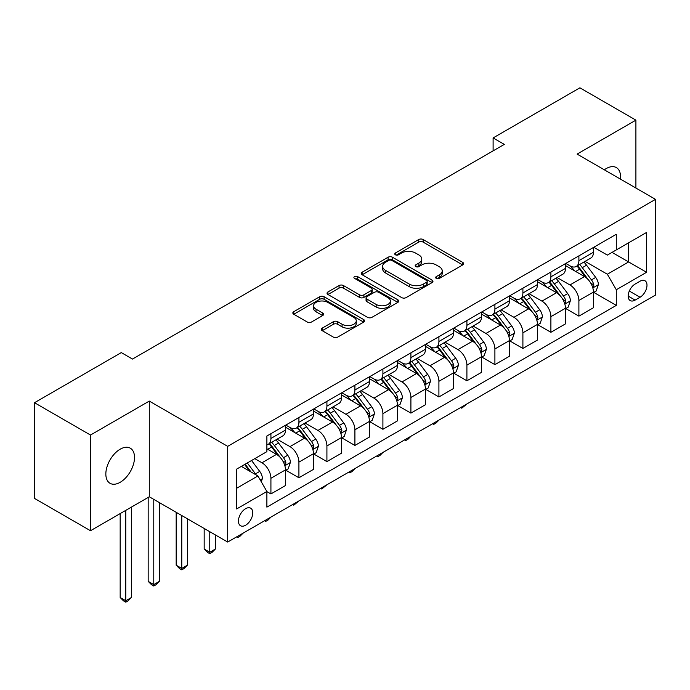 <?xml version="1.0" encoding="UTF-8"?>
<svg xmlns="http://www.w3.org/2000/svg" width="690" height="690" viewBox="0 0 690 690"><rect width="100%" height="100%" fill="white"/><g stroke="black" fill="none" stroke-linecap="round" stroke-linejoin="round"><path stroke-width="1.03" d="M436.278 278.406A2.174 1.259 0 0 0 439.358 278.406L462.723 264.917A3.105 1.794 0 0 0 463.628 263.649A3.105 1.794 0 0 0 462.723 262.381L423.143 239.534A3.105 1.794 0 0 0 418.744 239.534L395.387 253.014A2.174 1.259 0 0 0 394.749 253.903A2.174 1.259 0 0 0 395.387 254.8A2.174 1.259 0 0 0 398.466 254.8L401.485 253.049A9.953 5.744 0 0 1 415.561 253.049L418.856 254.955A9.953 5.744 0 0 1 421.771 259.017A9.953 5.744 0 0 1 418.856 263.08L415.837 264.822A2.174 1.259 0 0 0 415.199 265.71A2.174 1.259 0 0 0 415.837 266.599A2.174 1.259 0 0 0 418.916 266.599L421.935 264.856A9.953 5.744 0 0 1 436.002 264.856L439.306 266.763A9.953 5.744 0 0 1 442.221 270.825A9.953 5.744 0 0 1 439.306 274.879L436.278 276.63A2.174 1.259 0 0 0 435.64 277.518A2.174 1.259 0 0 0 436.278 278.406L436.278 276.63M120.172 482.301A20.269 11.704 120 0 0 133.42 464.439A20.269 11.704 120 0 0 130.315 448.19A20.269 11.704 120 0 0 120.172 449.199A20.269 11.704 120 0 0 106.933 467.061A20.269 11.704 120 0 0 110.038 483.302A20.269 11.704 120 0 0 120.172 482.301M620.431 179.107A20.269 11.704 120 0 0 616.36 167.575A20.269 11.704 120 0 0 606.225 168.576A20.269 11.704 120 0 0 604.337 169.818M245.606 525.237A10.134 5.856 120 0 0 252.23 516.301A10.134 5.856 120 0 0 250.677 508.176A10.134 5.856 120 0 0 245.606 508.685A10.134 5.856 120 0 0 238.982 517.612A10.134 5.856 120 0 0 240.534 525.737A10.134 5.856 120 0 0 245.606 525.237M322.23 328.13A3.105 1.794 0 0 0 321.316 329.397A3.105 1.794 0 0 0 322.23 330.674L333.33 337.082A3.105 1.794 0 0 0 337.729 337.082L363.673 322.101A3.105 1.794 0 0 0 364.587 320.833A3.105 1.794 0 0 0 363.673 319.565L324.102 296.717A3.105 1.794 0 0 0 319.703 296.717L293.759 311.69A3.105 1.794 0 0 0 292.845 312.967A3.105 1.794 0 0 0 293.759 314.235L307.171 321.971A3.105 1.794 0 0 0 311.57 321.971L322.67 315.563A3.105 1.794 0 0 0 323.584 314.295A3.105 1.794 0 0 0 322.67 313.027L316.02 309.189A8.315 4.804 0 0 1 313.579 305.791A8.315 4.804 0 0 1 318.72 301.358A8.315 4.804 0 0 1 327.785 302.393L353.832 317.435A8.315 4.804 0 0 1 356.273 320.833A8.315 4.804 0 0 1 351.132 325.266A8.315 4.804 0 0 1 342.076 324.231L337.729 321.721A3.105 1.794 0 0 0 333.33 321.721L322.23 328.13L322.23 330.674M149.29 401.088L90.494 435.036L34.5 402.71L34.5 498.404L90.494 530.731L149.29 496.783L227.691 542.047L227.691 446.352L149.29 401.088L149.29 496.783M635.904 188.042L635.904 120.146L577.107 154.094L655.5 199.358L227.691 446.352M635.904 120.146L579.902 87.82L493.109 137.931L493.109 150.86M34.5 402.71L121.293 352.599L132.497 359.059L504.312 144.391L493.109 137.931M401.709 297.606A3.105 1.794 0 0 0 406.108 297.606L432.052 282.624A3.105 1.794 0 0 0 432.958 281.356A3.105 1.794 0 0 0 432.052 280.088L392.472 257.241A3.105 1.794 0 0 0 388.073 257.241L362.138 272.214A3.105 1.794 0 0 0 361.224 273.49A3.105 1.794 0 0 0 362.138 274.758L401.709 297.606M355.419 278.872A2.174 1.259 0 0 1 357.627 279.183L357.627 276.595L397.863 299.822A3.105 1.794 0 0 1 398.768 301.09A3.105 1.794 0 0 1 397.863 302.367L371.919 317.34A3.105 1.794 0 0 1 367.52 317.34L327.948 294.492L327.948 291.956A3.105 1.794 0 0 0 327.034 293.224A3.105 1.794 0 0 0 327.948 294.492M327.948 291.956L339.049 285.548A3.105 1.794 0 0 1 343.447 285.548L359.499 294.811A3.105 1.794 0 0 0 363.897 294.811L371.255 290.559A3.105 1.794 0 0 0 372.169 289.291A3.105 1.794 0 0 0 371.255 288.023L354.548 278.372A2.174 1.259 0 0 1 353.91 277.484A2.174 1.259 0 0 1 355.255 276.328A2.174 1.259 0 0 1 357.627 276.595M640.044 281.21L635.119 284.056A9.824 5.667 120 0 0 628.702 292.715A9.824 5.667 120 0 0 630.212 300.581A9.824 5.667 120 0 0 635.119 300.098L640.044 297.252A9.824 5.667 120 0 0 646.461 288.593A9.824 5.667 120 0 0 644.952 280.727A9.824 5.667 120 0 0 640.044 281.21M227.691 542.047L655.5 295.053L655.5 199.358M593.788 247.27L607.347 255.093L616.299 249.918L616.299 234.272L266.883 436.002L266.883 451.657L236.644 469.114L236.644 508.944L266.883 491.487L266.883 507.133L616.299 305.394L616.299 289.748L607.347 274.232L585.068 261.372M616.299 249.918L646.539 232.461L646.539 272.291L616.299 289.748M90.494 435.036L90.494 530.731M612.047 252.376L628.625 261.941L628.625 242.802L646.539 232.461M607.347 274.232L628.625 261.941L646.539 272.291M236.644 488.253L257.922 475.962L241.353 466.397M266.883 491.616L270.92 493.936L270.92 478.291A12.67 7.314 -120 0 0 261.959 462.774L254.791 458.634M270.92 493.936L285.479 485.536L285.479 469.89A12.67 7.314 -120 0 0 276.518 454.365L266.883 448.811M285.815 470.209L298.917 477.773L298.917 462.127A12.67 7.314 -120 0 0 289.955 446.611L277.095 439.185M298.917 477.773L313.476 469.373L313.476 453.718A12.67 7.314 -120 0 0 304.514 438.202L285.479 427.214M313.812 454.046L326.913 461.61L326.913 445.964A12.67 7.314 -120 0 0 317.952 430.448L305.092 423.022M326.913 461.61L341.472 453.209L341.472 437.555A12.67 7.314 -120 0 0 332.511 422.038L313.476 411.05M341.809 437.883L354.91 445.447L354.91 429.801A12.67 7.314 -120 0 0 345.949 414.285L333.089 406.85M354.91 445.447L369.469 437.037L369.469 421.392A12.67 7.314 -120 0 0 360.508 405.875L341.472 394.887M369.805 421.719L382.907 429.284L382.907 413.638A12.67 7.314 -120 0 0 373.954 398.113L361.086 390.687M382.907 429.284L397.466 420.874L397.466 405.228A12.67 7.314 -120 0 0 388.513 389.712L369.469 378.715M397.802 405.556L410.904 413.12L410.904 397.466A12.67 7.314 -120 0 0 401.951 381.95L389.082 374.523M410.904 413.12L425.463 404.711L425.463 389.065A12.67 7.314 -120 0 0 416.51 373.549L397.466 362.552M425.799 389.384L438.909 396.948L438.909 381.303A12.67 7.314 -120 0 0 429.948 365.786L417.079 358.36M438.909 396.948L453.468 388.548L453.468 372.902A12.67 7.314 -120 0 0 444.507 357.377L425.463 346.389M453.804 373.221L466.906 380.785L466.906 365.139A12.67 7.314 -120 0 0 457.944 349.623L445.084 342.197M466.906 380.785L481.465 372.384L481.465 356.739A12.67 7.314 -120 0 0 472.503 341.214L453.468 330.225M481.801 357.058L494.902 364.622L494.902 348.976A12.67 7.314 -120 0 0 485.941 333.46L473.081 326.034M494.902 364.622L509.462 356.221L509.462 340.567A12.67 7.314 -120 0 0 500.5 325.05L481.465 314.062M509.798 340.895L522.899 348.459L522.899 332.813A12.67 7.314 -120 0 0 513.938 317.297L501.078 309.862M522.899 348.459L537.458 340.049L537.458 324.404A12.67 7.314 -120 0 0 528.497 308.887L509.462 297.899M537.795 324.731L550.896 332.295L550.896 316.65A12.67 7.314 -120 0 0 541.943 301.125L529.075 293.699M550.896 332.295L565.455 323.886L565.455 308.24A12.67 7.314 -120 0 0 556.502 292.724L537.458 281.727M565.791 308.568L578.893 316.132L578.893 300.478A12.67 7.314 -120 0 0 569.94 284.961L557.072 277.535M578.893 316.132L593.452 307.723L593.452 292.077A12.67 7.314 -120 0 0 584.499 276.561L565.455 265.564M565.791 263.433L569.94 265.822A12.67 7.314 -120 0 0 576.271 266.452A12.67 7.314 -120 0 0 578.893 260.647L578.893 255.869M537.795 279.597L541.943 281.986A12.67 7.314 -120 0 0 548.274 282.615A12.67 7.314 -120 0 0 550.896 276.819L550.896 272.032M509.798 295.76L513.938 298.158A12.67 7.314 -120 0 0 520.277 298.779A12.67 7.314 -120 0 0 522.899 292.983L522.899 288.196M481.801 311.923L485.941 314.321A12.67 7.314 -120 0 0 492.281 314.942A12.67 7.314 -120 0 0 494.902 309.146L494.902 304.359M453.804 328.086L457.944 330.484A12.67 7.314 -120 0 0 464.284 331.114A12.67 7.314 -120 0 0 466.906 325.309L466.906 320.522M425.799 344.258L429.948 346.647A12.67 7.314 -120 0 0 436.278 347.277A12.67 7.314 -120 0 0 438.909 341.472L438.909 336.686M397.802 360.422L401.951 362.811A12.67 7.314 -120 0 0 408.282 363.44A12.67 7.314 -120 0 0 410.904 357.636L410.904 352.857M369.805 376.585L373.954 378.974A12.67 7.314 -120 0 0 380.285 379.603A12.67 7.314 -120 0 0 382.907 373.808L382.907 369.021M341.809 392.748L345.949 395.137A12.67 7.314 -120 0 0 352.288 395.767A12.67 7.314 -120 0 0 354.91 389.971L354.91 385.184M313.812 408.911L317.952 411.309A12.67 7.314 -120 0 0 324.291 411.93A12.67 7.314 -120 0 0 326.913 406.134L326.913 401.347M285.815 425.075L289.955 427.472A12.67 7.314 -120 0 0 296.295 428.102A12.67 7.314 -120 0 0 298.917 422.297L298.917 417.51M593.788 292.396L616.299 305.394M576.271 266.452L590.83 258.043A12.67 7.314 -120 0 0 593.452 252.247L593.452 247.46M548.274 282.615L562.833 274.215A12.67 7.314 -120 0 0 565.455 268.41L565.455 263.623M520.277 298.779L534.836 290.378A12.67 7.314 -120 0 0 537.458 284.573L537.458 279.786M492.281 314.942L506.839 306.541A12.67 7.314 -120 0 0 509.462 300.737L509.462 295.958M464.284 331.114L478.843 322.704A12.67 7.314 -120 0 0 481.465 316.908L481.465 312.122M436.278 347.277L450.837 338.868A12.67 7.314 -120 0 0 453.468 333.072L453.468 328.285M408.282 363.44L422.841 355.031A12.67 7.314 -120 0 0 425.463 349.235L425.463 344.448M380.285 379.603L394.844 371.203A12.67 7.314 -120 0 0 397.466 365.398L397.466 360.611M352.288 395.767L366.847 387.366A12.67 7.314 -120 0 0 369.469 381.561L369.469 376.774M324.291 411.93L338.85 403.529A12.67 7.314 -120 0 0 341.472 397.725L341.472 392.946M296.295 428.102L310.854 419.693A12.67 7.314 -120 0 0 313.476 413.888L313.476 409.11M266.883 444.774A12.67 7.314 -120 0 0 268.289 444.265L282.848 435.856A12.67 7.314 -120 0 0 285.479 430.06L285.479 425.273M268.289 444.265A12.67 7.314 -120 0 0 270.92 438.461L270.92 433.674M257.922 475.962L266.883 491.487M437.149 278.708L439.306 277.466A9.953 5.744 0 0 0 442.221 273.404L442.221 270.825M421.771 259.017L421.771 261.605A9.953 5.744 0 0 1 418.856 265.667L416.708 266.909M462.68 264.943L423.143 242.121A3.105 1.794 0 0 0 418.744 242.121L396.258 255.102M432.009 282.65L392.472 259.828A3.105 1.794 0 0 0 388.073 259.828L362.172 274.784M426.549 282.245A2.174 1.259 0 0 0 427.188 281.356A2.174 1.259 0 0 0 426.549 280.468L391.817 260.415A2.174 1.259 0 0 0 388.737 260.415L385.546 262.252A9.953 5.744 0 0 0 382.631 266.314A9.953 5.744 0 0 0 385.546 270.377L409.291 284.082A9.953 5.744 0 0 0 423.367 284.082L426.549 282.245L426.549 284.832A2.174 1.259 0 0 0 427.188 283.944L427.188 281.356M382.631 266.314L382.631 268.902A9.953 5.744 0 0 0 385.546 272.964L385.546 270.377M426.549 284.832L423.367 286.669A9.953 5.744 0 0 1 409.291 286.669L385.546 272.964M327.991 294.518L339.049 288.135L339.049 285.548M372.169 289.291L372.169 291.879A3.105 1.794 0 0 1 371.255 293.147L363.897 297.399A3.105 1.794 0 0 1 359.499 297.399L343.447 288.135A3.105 1.794 0 0 0 339.049 288.135M357.627 279.183L397.82 302.384M376.154 304.428A8.315 4.804 0 0 0 385.218 305.472A8.315 4.804 0 0 0 390.35 301.03A8.315 4.804 0 0 0 387.909 297.632L378.732 292.336A3.105 1.794 0 0 0 374.334 292.336L366.968 296.588A3.105 1.794 0 0 0 366.062 297.856A3.105 1.794 0 0 0 366.968 299.124L376.154 304.428L376.154 307.015A8.315 4.804 0 0 0 385.218 308.051A8.315 4.804 0 0 0 390.35 303.617L390.35 301.03M366.062 297.856L366.062 300.443A3.105 1.794 0 0 0 366.968 301.711L366.968 299.124M376.154 307.015L366.968 301.711M356.273 320.833L356.273 323.42A8.315 4.804 0 0 1 351.132 327.853A8.315 4.804 0 0 1 342.076 326.819L337.729 324.309A3.105 1.794 0 0 0 333.33 324.309L322.273 330.691M313.579 305.791L313.579 308.378A8.315 4.804 0 0 0 316.02 311.777L316.02 309.189M322.627 315.589L316.02 311.777M363.63 322.127L324.102 299.305A3.105 1.794 0 0 0 319.703 299.305L293.802 314.252M593.452 292.595L596.143 291.042L598.385 284.573A8.392 4.847 -120 0 0 595.703 277.423L586.552 265.21A24.236 13.99 -120 0 0 583.904 262.045M574.805 270.963A24.236 13.99 -120 0 0 569.845 265.771M592.693 287.454L593.667 286.402L593.849 284.936A8.392 4.847 -120 0 0 591.451 279.881L582.3 267.668A24.236 13.99 -120 0 0 579.652 264.503M577.401 265.805A20.114 11.609 60 0 1 580.695 269.557L588.441 279.899M576.961 266.055A24.236 13.99 60 0 1 579.609 269.221L585.689 277.346M467.052 403.848L461.757 408.204L460.627 407.557M461.757 406.91L461.757 408.204M565.455 308.758L568.146 307.205L570.389 300.737A8.392 4.847 -120 0 0 567.706 293.595L558.555 281.373A24.236 13.99 -120 0 0 555.907 278.208M546.808 287.126A24.236 13.99 -120 0 0 541.848 281.934M564.696 303.617L565.671 302.565L565.852 301.099A8.392 4.847 -120 0 0 563.454 296.053L554.294 283.832A24.236 13.99 -120 0 0 551.655 280.666M549.395 281.969A20.114 11.609 60 0 1 552.699 285.72L560.444 296.062M548.964 282.219A24.236 13.99 60 0 1 551.612 285.384L557.692 293.509M439.056 420.012L435.994 423.074L433.751 424.367L432.63 423.72M433.751 423.074L433.751 424.367M537.458 324.921L540.149 323.369L542.383 316.908A8.392 4.847 -120 0 0 539.709 309.758L530.558 297.537A24.236 13.99 -120 0 0 527.91 294.371M518.811 303.289A24.236 13.99 -120 0 0 513.852 298.097M536.691 319.781L537.674 318.728L537.855 317.262A8.392 4.847 -120 0 0 535.449 312.216L526.298 299.995A24.236 13.99 -120 0 0 523.658 296.829M521.399 298.132A20.114 11.609 60 0 1 524.702 301.884L532.447 312.225M520.967 298.382A24.236 13.99 60 0 1 523.615 301.547L529.696 309.672M411.059 436.184L407.997 439.245L405.755 440.531L404.633 439.884M405.755 439.237L405.755 440.531M509.462 341.084L512.153 339.532L514.386 333.072A8.392 4.847 -120 0 0 511.713 325.922L502.561 313.709A24.236 13.99 -120 0 0 499.914 310.535M490.814 319.453A24.236 13.99 -120 0 0 485.846 314.261M508.694 335.944L509.668 334.892L509.858 333.425A8.392 4.847 -120 0 0 507.452 328.38L498.301 316.158A24.236 13.99 -120 0 0 495.661 312.993M493.402 314.295A20.114 11.609 60 0 1 496.705 318.047L504.45 328.388M492.97 314.545A24.236 13.99 60 0 1 495.61 317.711L501.699 325.835M383.054 452.347L380 455.409L377.758 456.702L376.637 456.055M377.758 455.4L377.758 456.702M481.465 357.256L484.147 355.704L486.39 349.235A8.392 4.847 -120 0 0 483.707 342.085L474.556 329.872A24.236 13.99 -120 0 0 471.917 326.706M462.809 335.625A24.236 13.99 -120 0 0 457.85 330.432M480.697 352.107L481.672 351.055L481.861 349.589A8.392 4.847 -120 0 0 479.455 344.543L470.304 332.33A24.236 13.99 -120 0 0 467.656 329.156M465.405 330.458A20.114 11.609 60 0 1 468.708 334.219L476.454 344.552M464.974 330.708A24.236 13.99 60 0 1 467.613 333.874L473.702 341.998M355.057 468.51L352.004 471.572L349.761 472.866L348.64 472.219M349.761 471.572L349.761 472.866M453.468 373.419L456.15 371.867L458.393 365.398A8.392 4.847 -120 0 0 455.711 358.248L446.559 346.035A24.236 13.99 -120 0 0 443.92 342.87M434.812 351.788A24.236 13.99 -120 0 0 429.853 346.596M452.7 368.279L453.675 367.218L453.856 365.76A8.392 4.847 -120 0 0 451.458 360.706L442.307 348.493A24.236 13.99 -120 0 0 439.659 345.328M437.408 346.622A20.114 11.609 60 0 1 440.712 350.382L448.457 360.715M436.977 346.872A24.236 13.99 60 0 1 439.616 350.046L445.706 358.162M327.06 484.673L321.764 489.029L320.643 488.382M321.764 487.735L321.764 489.029M425.463 389.583L428.154 388.03L430.396 381.561A8.392 4.847 -120 0 0 427.714 374.411L418.563 362.198A24.236 13.99 -120 0 0 415.915 359.033M406.815 367.951A24.236 13.99 -120 0 0 401.856 362.759M424.704 384.442L425.678 383.381L425.859 381.924A8.392 4.847 -120 0 0 423.462 376.869L414.311 364.656A24.236 13.99 -120 0 0 411.663 361.491M409.412 362.793A20.114 11.609 60 0 1 412.706 366.545L420.452 376.887M408.972 363.044A24.236 13.99 60 0 1 411.62 366.209L417.7 374.325M299.063 500.837L293.768 505.192L292.638 504.545M293.768 503.898L293.768 505.192M397.466 405.746L400.157 404.193L402.399 397.725A8.392 4.847 -120 0 0 399.717 390.583L390.566 378.362A24.236 13.99 -120 0 0 387.918 375.196M378.819 384.114A24.236 13.99 -120 0 0 373.859 378.922M396.707 400.605L397.682 399.553L397.863 398.087A8.392 4.847 -120 0 0 395.465 393.033L386.305 380.82A24.236 13.99 -120 0 0 383.666 377.654M381.406 378.957A20.114 11.609 60 0 1 384.71 382.709L392.455 393.05M380.975 379.207A24.236 13.99 60 0 1 383.623 382.372L389.703 390.497M271.066 517L268.005 520.062L265.762 521.355L264.641 520.709M265.762 520.062L265.762 521.355M369.469 421.909L372.16 420.357L374.394 413.888A8.392 4.847 -120 0 0 371.72 406.746L362.569 394.525A24.236 13.99 -120 0 0 359.921 391.359M350.822 400.278A24.236 13.99 -120 0 0 345.863 395.085M368.702 416.769L369.685 415.716L369.866 414.25A8.392 4.847 -120 0 0 367.46 409.204L358.308 396.983A24.236 13.99 -120 0 0 355.669 393.818M353.409 395.12A20.114 11.609 60 0 1 356.713 398.872L364.458 409.213M352.978 395.37A24.236 13.99 60 0 1 355.626 398.535L361.707 406.66M243.07 533.163L240.008 536.234L237.765 537.519L236.644 536.872M237.765 536.225L237.765 537.519M341.472 438.072L344.163 436.52L346.397 430.06A8.392 4.847 -120 0 0 343.724 422.91L334.572 410.688A24.236 13.99 -120 0 0 331.925 407.523M322.825 416.441A24.236 13.99 -120 0 0 317.857 411.249M340.705 432.932L341.679 431.88L341.869 430.413A8.392 4.847 -120 0 0 339.463 425.368L330.312 413.146A24.236 13.99 -120 0 0 327.672 409.981M325.413 411.283A20.114 11.609 60 0 1 328.716 415.035L336.461 425.376M324.981 411.533A24.236 13.99 60 0 1 327.621 414.699L333.71 422.823M209.769 531.697L209.769 552.267L215.366 549.033L215.366 534.931M215.366 549.033L212.011 552.397L209.769 553.691L207.526 552.397L204.171 549.033L204.171 528.471M204.171 549.033L209.769 552.267L209.769 553.691M313.476 454.236L316.158 452.692L318.401 446.223A8.392 4.847 -120 0 0 315.718 439.073L306.567 426.86A24.236 13.99 -120 0 0 303.928 423.686M294.82 432.613A24.236 13.99 -120 0 0 289.86 427.421M312.708 449.095L313.683 448.043L313.872 446.577A8.392 4.847 -120 0 0 311.466 441.531L302.315 429.309A24.236 13.99 -120 0 0 299.667 426.144M297.416 427.446A20.114 11.609 60 0 1 300.719 431.207L308.464 441.54M296.985 427.697A24.236 13.99 60 0 1 299.624 430.862L305.713 438.987M181.772 515.534L181.772 568.431L187.37 565.196L187.37 518.768M187.37 565.196L184.014 568.56L181.772 569.854L179.529 568.56L176.174 565.196L176.174 512.299M176.174 565.196L181.772 568.431L181.772 569.854M285.479 470.408L288.161 468.855L290.404 462.386A8.392 4.847 -120 0 0 287.721 455.236L278.57 443.023A24.236 13.99 -120 0 0 275.931 439.858M284.711 465.267L285.686 464.206L285.867 462.74A8.392 4.847 -120 0 0 283.469 457.694L274.318 445.481A24.236 13.99 -120 0 0 271.67 442.307M269.419 443.61A20.114 11.609 60 0 1 272.723 447.37L280.468 457.703M268.988 443.86A24.236 13.99 60 0 1 271.627 447.034L277.716 455.15M153.775 499.37L153.775 584.594L159.373 581.36L159.373 502.605M159.373 581.36L156.009 584.723L153.775 586.017L151.533 584.723L148.169 581.36L148.169 497.43M148.169 581.36L153.775 584.594L153.775 586.017M261.286 481.784L262.407 478.55A8.392 4.847 -120 0 0 259.725 471.399L251.557 460.497M256.231 474.987A8.392 4.847 -120 0 0 255.472 473.858L247.305 462.956M245.2 464.172L251.065 472.003M244.614 464.508L249.59 471.149M125.778 510.367L125.778 600.757L131.376 597.523L131.376 507.133M131.376 597.523L128.012 600.886L125.778 602.18L123.536 600.886L120.172 597.523L120.172 513.593M120.172 597.523L125.778 600.757L125.778 602.18M261.959 462.774L276.518 454.365M289.955 446.611L304.514 438.202M317.952 430.448L332.511 422.038M345.949 414.285L360.508 405.875M373.954 398.113L388.513 389.712M401.951 381.95L416.51 373.549M429.948 365.786L444.507 357.377M457.944 349.623L472.503 341.214M485.941 333.46L500.5 325.05M513.938 317.297L528.497 308.887M541.943 301.125L556.502 292.724M569.94 284.961L584.499 276.561M578.893 260.647L593.452 252.247M578.893 300.478L593.452 292.077M550.896 316.65L565.455 308.24M550.896 276.819L565.455 268.41M522.899 332.813L537.458 324.404M522.899 292.983L537.458 284.573M494.902 348.976L509.462 340.567M494.902 309.146L509.462 300.737M466.906 365.139L481.465 356.739M466.906 325.309L481.465 316.908M438.909 381.303L453.468 372.902M438.909 341.472L453.468 333.072M410.904 397.466L425.463 389.065M410.904 357.636L425.463 349.235M382.907 413.638L397.466 405.228M382.907 373.808L397.466 365.398M354.91 429.801L369.469 421.392M354.91 389.971L369.469 381.561M326.913 445.964L341.472 437.555M326.913 406.134L341.472 397.725M298.917 462.127L313.476 453.718M298.917 422.297L313.476 413.888M270.92 478.291L285.479 469.89M270.92 438.461L285.479 430.06M629.306 291.051L640.044 297.252M628.176 296.088L635.119 300.098M439.306 277.466L439.306 274.879M415.837 266.599L415.837 264.822M418.856 265.667L418.856 263.08M395.387 254.8L395.387 253.014M418.744 242.121L418.744 239.534M423.143 242.121L423.143 239.534M462.723 264.917L462.723 262.381M362.138 274.758L362.138 272.214M388.073 259.828L388.073 257.241M392.472 259.828L392.472 257.241M432.052 282.624L432.052 280.088M409.291 286.669L409.291 284.082M423.367 286.669L423.367 284.082M343.447 288.135L343.447 285.548M359.499 297.399L359.499 294.811M363.897 297.399L363.897 294.811M371.255 293.147L371.255 290.559M397.863 302.367L397.863 299.822M333.33 324.309L333.33 321.721M337.729 324.309L337.729 321.721M342.076 326.819L342.076 324.231M322.67 315.563L322.67 313.027M293.759 314.235L293.759 311.69M319.703 299.305L319.703 296.717M324.102 299.305L324.102 296.717M363.673 322.101L363.673 319.565M592.831 287.911L598.325 284.737M582.3 267.668L586.552 265.21M575.693 271.481L579.609 269.221M591.451 279.881L595.703 277.423M590.787 283.159L593.849 284.936M564.834 304.074L570.328 300.9M554.294 283.832L558.555 281.373M547.696 287.644L551.612 285.384M563.454 296.053L567.706 293.595M562.781 299.331L565.852 301.099M536.829 320.238L542.331 317.064M526.298 299.995L530.558 297.537M519.699 303.807L523.615 301.547M535.449 312.216L539.709 309.758M534.784 315.494L537.855 317.262M508.832 336.41L514.335 333.236M498.301 316.158L502.561 313.709M491.703 319.97L495.61 317.711M507.452 328.38L511.713 325.922M506.788 331.657L509.858 333.425M480.835 352.573L486.338 349.399M470.304 332.33L474.556 329.872M463.706 336.134L467.613 333.874M479.455 344.543L483.707 342.085M478.791 347.82L481.861 349.589M452.838 368.736L458.332 365.562M442.307 348.493L446.559 346.035M435.709 352.297L439.616 350.046M451.458 360.706L455.711 358.248M450.794 363.984L453.856 365.76M424.842 384.899L430.336 381.725M414.311 364.656L418.563 362.198M407.704 368.469L411.62 366.209M423.462 376.869L427.714 374.411M422.798 380.147L425.859 381.924M396.845 401.062L402.339 397.889M386.305 380.82L390.566 378.362M379.707 384.632L383.623 382.372M395.465 393.033L399.717 390.583M394.792 396.31L397.863 398.087M368.839 417.226L374.342 414.052M358.308 396.983L362.569 394.525M351.71 400.795L355.626 398.535M367.46 409.204L371.72 406.746M366.795 412.482L369.866 414.25M340.843 433.398L346.346 430.215M330.312 413.146L334.572 410.688M323.714 416.958L327.621 414.699M339.463 425.368L343.724 422.91M338.799 428.645L341.869 430.413M312.846 449.561L318.349 446.387M302.315 429.309L306.567 426.86M295.717 433.122L299.624 430.862M311.466 441.531L315.718 439.073M310.802 444.809L313.872 446.577M284.849 465.724L290.343 462.55M274.318 445.481L278.57 443.023M267.72 449.285L271.627 447.034M283.469 457.694L287.721 455.236M282.805 460.972L285.867 462.74M260.225 479.938L262.347 478.713M255.472 473.858L259.725 471.399"/></g></svg>
